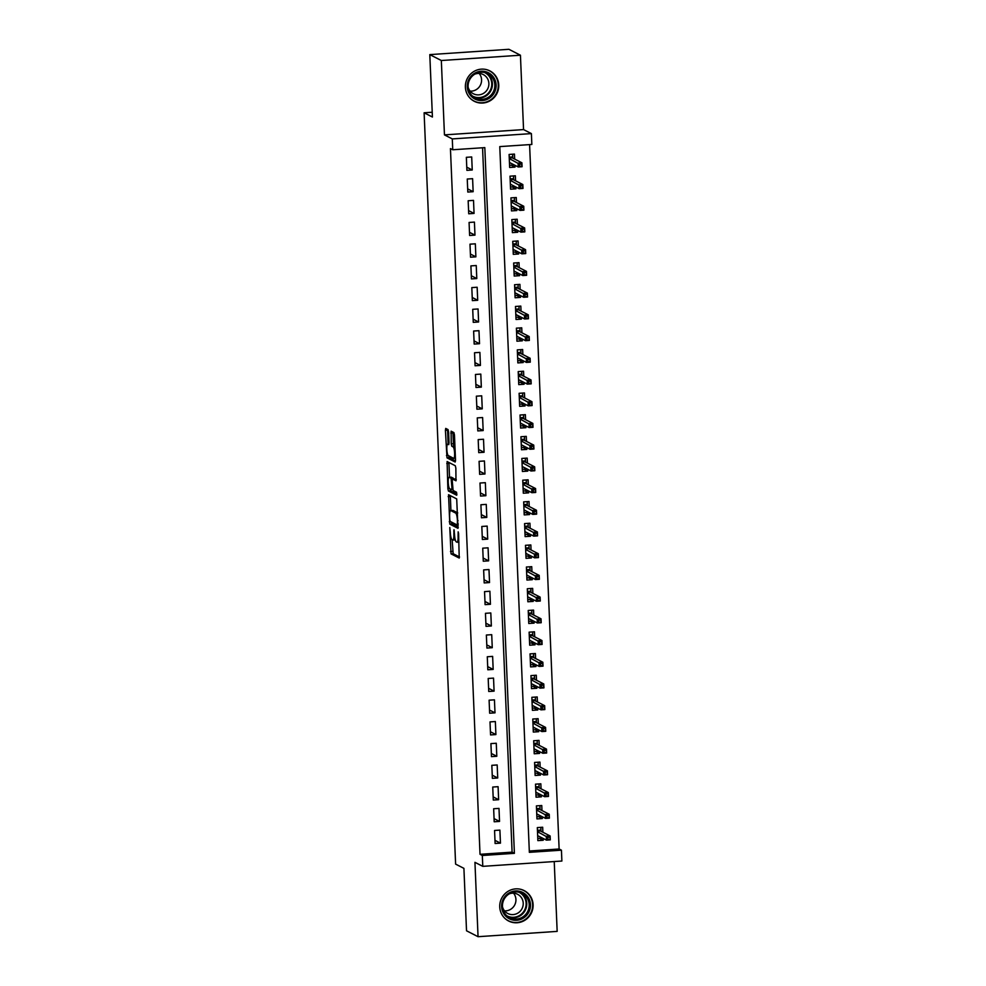<?xml version="1.0" encoding="UTF-8"?>
<svg xmlns="http://www.w3.org/2000/svg" width="986" height="986" viewBox="0 0 986 986"><rect width="100%" height="100%" fill="white"/><g stroke="black" fill="none" stroke-linecap="round" stroke-linejoin="round"><path stroke-width="1.48" d="M449.789 527.522L451.033 553.873L459.229 558.051L458.589 533.5L458.17 531.836L458.083 536.101A6.877 1.405 -93.8 0 1 457.097 542.226A6.877 1.405 -93.8 0 1 456.912 542.189L456.235 541.832A6.877 1.405 -93.8 0 1 454.509 534.276L454.004 529.692L453.868 533.944A6.877 1.405 -93.8 0 1 452.882 540.069A6.877 1.405 -93.8 0 1 452.71 540.02L452.032 539.675A6.877 1.405 -93.8 0 1 450.294 532.12L449.789 527.522M465.392 87.212A17.07 16.589 117.1 0 0 490.991 100.227A17.07 16.589 117.1 0 0 489.857 70.893A17.07 16.589 117.1 0 0 465.392 87.212M499.742 906.935A17.07 16.589 117.1 0 0 525.341 919.95A17.07 16.589 117.1 0 0 524.219 890.629A17.07 16.589 117.1 0 0 499.742 906.935M448.605 431.967L448.063 429.6L445.721 428.417L445.413 430.327L447.003 457.849L455.15 462.027L455.52 460.129L454.46 434.974L453.917 432.607L451.107 431.178L451.243 443.86L451.785 446.227L453.153 446.929A5.743 1.171 -93.8 0 1 454.595 452.894A5.743 1.171 -93.8 0 1 453.782 458.354A5.743 1.171 -93.8 0 1 453.634 458.33L448.273 455.581A5.743 1.171 -93.8 0 1 446.843 449.604A5.743 1.171 -93.8 0 1 447.644 444.144A5.743 1.171 -93.8 0 1 447.792 444.168L448.741 444.649L449.049 442.726L448.605 431.967M452.747 149.761L452.291 138.915L531.392 133.603L531.848 144.461L499.779 146.606L529.359 852.335L561.428 850.178L561.884 861.037L482.783 866.349L482.327 855.491L514.396 853.334L484.816 147.617L452.747 149.761L450.442 148.59L480.022 854.307L482.327 855.491M482.783 866.349L474.944 862.331L478.05 936.7L466.526 930.784L463.913 868.358L455.606 864.106L424.116 112.786L432.423 117.038L429.797 54.612L441.334 60.516L444.452 134.885L452.291 138.915M448.556 494.725L449.789 524.133L457.985 528.323L456.703 498.904L448.556 494.725M447.854 488.625L447.102 461.559L455.31 465.749L455.852 468.116L455.988 480.798L452.574 479.073L452.266 480.983L453.116 490.486L456.555 492.248L456.715 495.243L448.396 490.991L447.854 488.625L449.456 488.514M429.797 54.612L508.912 49.3L520.435 55.216L441.334 60.516M478.05 936.7L557.164 931.388L554.231 861.554M514.926 165.278L515 167.115L511.229 165.18M514.655 159.091L514.445 154.087L509.109 154.445L509.651 167.472L515 167.115M515.826 186.995L515.912 188.831L512.141 186.896M515.567 180.808L515.358 175.804L510.021 176.161L510.563 189.189L515.912 188.831M516.738 208.712L516.812 210.548L513.053 208.613M516.479 202.524L516.27 197.52L510.933 197.878L511.475 210.905L516.812 210.548M517.65 230.428L517.724 232.265L513.965 230.33M517.391 224.241L517.182 219.237L511.833 219.595L512.387 232.622L517.724 232.265M518.562 252.145L518.636 253.981L514.865 252.046M518.303 245.945L518.094 240.941L512.745 241.311L513.287 254.339L518.636 253.981M519.474 273.849L519.548 275.686L515.777 273.763M519.215 267.662L519.006 262.658L513.657 263.015L514.199 276.043L519.548 275.686M520.386 295.566L520.46 297.402L516.689 295.467M520.127 289.379L519.918 284.375L514.569 284.732L515.111 297.76L520.46 297.402M521.286 317.282L521.372 319.119L517.601 317.184M521.027 311.095L520.818 306.091L515.481 306.449L516.023 319.476L521.372 319.119M522.198 338.999L522.284 340.836L518.513 338.901M521.939 332.812L521.73 327.808L516.393 328.165L516.935 341.193L522.284 340.836M523.11 360.716L523.184 362.552L519.425 360.617M522.851 354.529L522.642 349.525L517.293 349.882L517.847 362.91L523.184 362.552M524.022 382.432L524.096 384.269L520.325 382.334M523.763 376.233L523.554 371.229L518.205 371.599L518.759 384.626L524.096 384.269M524.934 404.137L525.008 405.973L521.237 404.05M524.675 397.95L524.466 392.946L519.117 393.303L519.659 406.331L525.008 405.973M525.846 425.853L525.92 427.69L522.149 425.755M525.587 419.666L525.378 414.662L520.029 415.02L520.571 428.047L525.92 427.69M526.746 447.57L526.832 449.406L523.061 447.471M526.487 441.383L526.277 436.379L520.941 436.736L521.483 449.764L526.832 449.406M527.658 469.287L527.744 471.123L523.973 469.188M527.399 463.1L527.19 458.096L521.853 458.453L522.395 471.481L527.744 471.123M528.57 491.003L528.644 492.84L524.885 490.905M528.311 484.816L528.102 479.812L522.753 480.17L523.307 493.197L528.644 492.84M529.482 512.72L529.556 514.556L525.784 512.621M529.223 506.521L529.014 501.517L523.665 501.886L524.219 514.914L529.556 514.556M530.394 534.424L530.468 536.261L526.697 534.338M530.135 528.237L529.926 523.233L524.577 523.591L525.119 536.618L530.468 536.261M531.306 556.141L531.38 557.977L527.609 556.042M531.047 549.954L530.838 544.95L525.489 545.307L526.031 558.335L531.38 557.977M532.218 577.858L532.292 579.694L528.521 577.759M531.947 571.67L531.737 566.667L526.401 567.024L526.943 580.051L532.292 579.694M533.118 599.574L533.204 601.411L529.433 599.476M532.859 593.387L532.65 588.383L527.313 588.741L527.855 601.768L533.204 601.411M534.03 621.291L534.104 623.127L530.345 621.192M533.771 615.104L533.562 610.1L528.225 610.457L528.767 623.485L534.104 623.127M534.942 642.995L535.016 644.832L531.257 642.909M534.683 636.808L534.474 631.804L529.125 632.162L529.679 645.201L535.016 644.832M535.854 664.712L535.928 666.548L532.157 664.626M535.595 658.525L535.386 653.521L530.037 653.878L530.591 666.906L535.928 666.548M536.766 686.429L536.84 688.265L533.069 686.33M536.507 680.241L536.298 675.237L530.949 675.595L531.491 688.622L536.84 688.265M537.678 708.145L537.752 709.982L533.981 708.047M537.419 701.958L537.21 696.954L531.861 697.312L532.403 710.339L537.752 709.982M538.578 729.862L538.664 731.698L534.893 729.763M538.319 723.675L538.11 718.671L532.773 719.028L533.315 732.056L538.664 731.698M539.49 751.578L539.576 753.415L535.805 751.48M539.231 745.391L539.022 740.387L533.685 740.745L534.227 753.772L539.576 753.415M540.402 773.283L540.476 775.119L536.717 773.197M540.143 767.096L539.934 762.092L534.585 762.449L535.139 775.489L540.476 775.119M541.314 794.999L541.388 796.836L537.616 794.913M541.055 788.812L540.846 783.808L535.497 784.166L536.051 797.193L541.388 796.836M542.226 816.716L542.3 818.553L538.529 816.618M541.967 810.529L541.758 805.525L536.409 805.882L536.951 818.91L542.3 818.553M494.565 830.471L495.108 843.498L500.457 843.141L499.902 830.113L494.565 830.471M493.653 808.754L494.196 821.782L499.545 821.424L498.99 808.397L493.653 808.754M492.741 787.038L493.283 800.065L498.633 799.708L498.09 786.68L492.741 787.038M491.829 765.321L492.371 778.348L497.72 777.991L497.178 764.963L491.829 765.321M490.917 743.604L491.472 756.632L496.808 756.274L496.266 743.247L490.917 743.604M490.005 721.9L490.56 734.927L495.896 734.57L495.354 721.53L490.005 721.9M489.105 700.183L489.648 713.211L494.997 712.853L494.442 699.826L489.105 700.183M488.193 678.467L488.736 691.494L494.085 691.137L493.53 678.109L488.193 678.467M487.281 656.75L487.823 669.777L493.173 669.42L492.63 656.393L487.281 656.75M486.369 635.033L486.911 648.061L492.26 647.703L491.718 634.676L486.369 635.033M485.457 613.317L486.012 626.356L491.348 625.987L490.806 612.959L485.457 613.317M484.545 591.612L485.1 604.64L490.436 604.282L489.894 591.243L484.545 591.612M483.645 569.896L484.188 582.923L489.537 582.566L488.982 569.538L483.645 569.896M482.733 548.179L483.276 561.207L488.625 560.849L488.07 547.822L482.733 548.179M481.821 526.462L482.364 539.49L487.713 539.132L487.17 526.105L481.821 526.462M480.909 504.746L481.451 517.773L486.801 517.416L486.258 504.388L480.909 504.746M479.997 483.029L480.552 496.069L485.888 495.699L485.346 482.672L479.997 483.029M479.085 461.325L479.64 474.352L484.976 473.995L484.434 460.967L479.085 461.325M478.185 439.608L478.728 452.636L484.064 452.278L483.522 439.251L478.185 439.608M477.273 417.891L477.816 430.919L483.165 430.562L482.61 417.534L477.273 417.891M476.361 396.175L476.904 409.202L482.253 408.845L481.698 395.817L476.361 396.175M475.449 374.458L475.991 387.486L481.341 387.128L480.798 374.101L475.449 374.458M474.537 352.741L475.079 365.781L480.428 365.412L479.886 352.384L474.537 352.741M473.625 331.037L474.18 344.065L479.516 343.707L478.974 330.68L473.625 331.037M472.713 309.321L473.268 322.348L478.604 321.991L478.062 308.963L472.713 309.321M471.813 287.604L472.356 300.631L477.705 300.274L477.15 287.246L471.813 287.604M470.901 265.887L471.444 278.915L476.793 278.557L476.238 265.53L470.901 265.887M469.989 244.171L470.532 257.198L475.881 256.841L475.338 243.813L469.989 244.171M469.077 222.454L469.619 235.494L474.969 235.124L474.426 222.096L469.077 222.454M468.165 200.75L468.72 213.777L474.056 213.42L473.514 200.392L468.165 200.75M467.253 179.033L467.808 192.06L473.144 191.703L472.602 178.676L467.253 179.033M480.022 854.307L512.091 852.15L482.561 147.764M472.245 169.986L471.69 156.959L466.353 157.316L466.896 170.344L472.245 169.986L466.76 167.176M529.297 851.004L559.124 848.995L529.593 144.609M542.879 832.246L542.67 827.242L537.321 827.599L537.863 840.627L543.212 840.269L543.138 838.433M432.213 112.231L424.116 112.786M444.452 134.885L523.554 129.585L520.435 55.216M523.554 129.585L531.392 133.603M559.124 848.995L561.428 850.178M512.091 852.15L514.396 853.334M543.212 840.269L539.441 838.334M500.457 843.141L494.972 840.331M499.545 821.424L494.06 818.614M498.633 799.708L493.16 796.898M497.72 777.991L492.248 775.181M496.808 756.274L491.336 753.477M495.896 734.57L490.424 731.76M494.997 712.853L489.512 710.043M494.085 691.137L488.6 688.327M493.173 669.42L487.688 666.61M492.26 647.703L486.788 644.893M491.348 625.987L485.876 623.189M490.436 604.282L484.964 601.472M489.537 582.566L484.052 579.756M488.625 560.849L483.14 558.039M487.713 539.132L482.228 536.322M486.801 517.416L481.328 514.606M485.888 495.699L480.416 492.901M484.976 473.995L479.504 471.185M484.064 452.278L478.592 449.468M483.165 430.562L477.68 427.751M482.253 408.845L476.768 406.035M481.341 387.128L475.868 384.318M480.428 365.412L474.956 362.614M479.516 343.707L474.044 340.897M478.604 321.991L473.132 319.181M477.705 300.274L472.22 297.464M476.793 278.557L471.308 275.747M475.881 256.841L470.396 254.031M474.969 235.124L469.496 232.326M474.056 213.42L468.584 210.61M473.144 191.703L467.672 188.893M452.143 539.736L453.166 553.725L459.538 556.991M451.403 522.05L451.921 523.985L458.293 527.251M450.331 495.638L450.91 510.526M449.776 519.745L450.158 521.409L457.344 525.082L457.43 520.657A6.877 1.405 -93.8 0 0 455.692 513.09L450.812 510.588A6.877 1.405 -93.8 0 0 450.639 510.538A6.877 1.405 -93.8 0 0 449.641 516.664L449.776 519.745M452.611 510.465A6.877 1.405 -93.8 0 1 452.771 510.403A6.877 1.405 -93.8 0 1 452.944 510.44L457.726 512.893M449.517 477.261L448.938 463.334L446.794 463.482M448.938 462.483L448.938 463.334M456.296 479.726L454.669 478.95M456.937 494.134L450.528 490.843L448.396 490.991M449.209 477.323A5.743 1.171 -93.8 0 0 449.061 477.298A5.743 1.171 -93.8 0 0 448.248 482.758A5.743 1.171 -93.8 0 0 449.678 488.736L451.625 489.709L451.933 487.799L451.095 478.296L449.209 477.323L451.341 477.187A5.743 1.171 -93.8 0 0 451.194 477.15A5.743 1.171 -93.8 0 0 451.058 477.199M453.597 479.011L453.227 478.148L451.095 478.296M451.341 477.187L453.227 478.148M450.01 488.908L450.528 490.843M452.931 432.102L453.387 443.712L453.93 446.079L454.953 446.596M448.63 455.754L449.148 457.701L455.507 460.967M447.545 429.341L448.125 444.107M537.777 838.445L541.277 838.211L541.24 837.459M540.821 827.365L540.981 831.272M537.432 830.311L540.932 830.076L540.377 830.964L537.469 831.161M549.917 837.2L547.772 837.336L547.871 839.517L550.003 839.369L550.126 835.968L550.299 839.875L546.454 840.134L546.281 836.227L550.126 835.968L540.377 830.964M547.772 837.336L537.493 831.716M547.871 839.517L546.454 840.134L537.653 835.623M530.48 904.655A14.778 14.359 -62.9 0 1 516.664 920.283A14.778 14.359 -62.9 0 1 501.627 906.602A14.778 14.359 -62.9 0 1 515.444 890.974A14.778 14.359 -62.9 0 1 530.48 904.655M502.466 906.405A13.681 13.286 117.1 0 0 522.974 916.832A13.681 13.286 117.1 0 0 522.062 893.341A13.681 13.286 117.1 0 0 502.466 906.405M513.57 893.205A10.772 10.464 -62.9 0 1 504.512 910.854M509.133 893.895A10.772 10.464 -62.9 0 1 518.303 912.814A10.772 10.464 -62.9 0 1 502.49 906.849M504.955 918.422A16.959 16.479 117.1 0 0 532.625 904.519A16.959 16.479 117.1 0 0 519.967 889.15M489.45 98.119A14.778 14.359 -62.9 0 1 469.509 94.077A14.778 14.359 -62.9 0 1 473.946 73.691A14.778 14.359 -62.9 0 1 493.887 77.734A14.778 14.359 -62.9 0 1 489.45 98.119M474.291 74.48A13.681 13.286 117.1 0 0 475.227 97.959A13.681 13.286 117.1 0 0 488.637 97.096A13.681 13.286 117.1 0 0 487.713 73.617A13.681 13.286 117.1 0 0 474.291 74.48M479.208 73.482A10.772 10.464 -62.9 0 1 470.162 91.131M474.771 74.172A10.772 10.464 -62.9 0 1 483.966 93.078A10.772 10.464 -62.9 0 1 468.128 87.125M470.605 98.699A16.959 16.479 117.1 0 0 490.597 99.919A16.959 16.479 117.1 0 0 485.617 69.427M536.865 816.728L540.365 816.494L540.328 815.742M539.909 805.648L540.069 809.555M536.52 808.594L540.02 808.36L539.465 809.247L536.557 809.444M549.005 815.484L546.86 815.632L546.959 817.801L549.091 817.653L549.227 814.251L549.387 818.158L545.541 818.417L545.369 814.51L549.227 814.251L539.465 809.247M546.86 815.632L536.581 809.999M546.959 817.801L545.541 818.417L536.741 813.906M535.953 795.024L539.453 794.79L539.428 794.038M538.997 783.932L539.169 787.851M535.608 786.877L539.108 786.643L538.553 787.531L535.644 787.728M548.093 793.767L545.961 793.915L546.047 796.084L548.179 795.936L548.315 792.534L548.475 796.442L544.629 796.7L544.469 792.793L548.315 792.534L538.553 787.531M545.961 793.915L535.669 788.282M546.047 796.084L544.629 796.7L535.842 792.189M535.041 773.307L538.541 773.073L538.516 772.321M538.085 762.215L538.257 766.134M534.708 765.161L538.208 764.926L537.653 765.814L534.745 766.011M547.181 772.05L545.048 772.198L545.135 774.367L547.279 774.22L547.403 770.818L547.563 774.725L543.717 774.984L543.557 771.077L547.403 770.818L537.653 765.814M545.048 772.198L534.757 766.566M545.135 774.367L543.717 774.984L534.93 770.485M534.129 751.591L537.629 751.357L537.604 750.605M537.185 740.511L537.345 744.418M533.796 743.444L537.296 743.21L536.741 744.11L533.833 744.307M546.269 750.334L544.136 750.482L544.223 752.651L546.367 752.515L546.49 749.101L546.651 753.021L542.805 753.267L542.645 749.36L546.49 749.101L536.741 744.11M544.136 750.482L533.857 744.861M544.223 752.651L542.805 753.267L534.018 748.768M533.229 729.874L536.729 729.64L536.692 728.888M536.273 718.794L536.433 722.701M532.884 721.727L536.384 721.493L535.829 722.393L532.921 722.59M545.357 728.629L543.224 728.765L543.311 730.934L545.455 730.799L545.578 727.397L545.751 731.304L541.893 731.563L541.733 727.656L545.578 727.397L535.829 722.393M543.224 728.765L532.945 723.145M543.311 730.934L541.893 731.563L533.106 727.052M532.317 708.158L535.817 707.923L535.78 707.172M535.361 697.077L535.521 700.984M531.972 700.023L535.472 699.789L534.917 700.676L532.009 700.873M544.457 706.913L542.312 707.048L542.411 709.23L544.543 709.082L544.666 705.68L544.839 709.587L540.981 709.846L540.821 705.939L544.666 705.68L534.917 700.676M542.312 707.048L532.033 701.428M542.411 709.23L540.981 709.846L532.193 705.335M531.405 686.441L534.905 686.207L534.868 685.455M534.449 675.361L534.609 679.268M531.06 678.306L534.56 678.072L534.005 678.96L531.097 679.157M543.545 685.196L541.4 685.344L541.499 687.513L543.631 687.365L543.767 683.964L543.927 687.871L540.082 688.129L539.909 684.222L543.767 683.964L534.005 678.96M541.4 685.344L531.121 679.711M541.499 687.513L540.082 688.129L531.281 683.618M530.493 664.737L533.993 664.502L533.968 663.751M533.537 653.644L533.697 657.563M530.148 656.59L533.648 656.356L533.093 657.243L530.185 657.44M542.633 663.479L540.488 663.627L540.587 665.797L542.719 665.649L542.855 662.247L543.015 666.154L539.169 666.413L538.997 662.506L542.855 662.247L533.093 657.243M540.488 663.627L530.209 657.995M540.587 665.797L539.169 666.413L530.369 661.902M529.581 643.02L533.081 642.786L533.056 642.034M532.625 631.927L532.797 635.847M529.248 634.873L532.748 634.639L532.181 635.539L529.272 635.723M541.721 641.763L539.588 641.911L539.675 644.08L541.807 643.932L541.943 640.53L542.103 644.437L538.257 644.696L538.097 640.789L541.943 640.53L532.181 635.539M539.588 641.911L529.297 636.29M539.675 644.08L538.257 644.696L529.47 640.197M528.669 621.303L532.169 621.069L532.144 620.317M531.713 610.223L531.885 614.13M528.336 613.156L531.836 612.922L531.281 613.822L528.373 614.019M540.809 620.046L538.676 620.194L538.763 622.363L540.907 622.228L541.031 618.814L541.191 622.733L537.345 622.979L537.185 619.072L541.031 618.814L531.281 613.822M538.676 620.194L528.397 614.574M538.763 622.363L537.345 622.979L528.558 618.481M527.769 599.587L531.269 599.352L531.232 598.601M530.813 588.506L530.973 592.413M527.424 591.44L530.924 591.206L530.369 592.105L527.461 592.303M539.897 598.342L537.764 598.477L537.851 600.647L539.995 600.511L540.118 597.109L540.279 601.016L536.433 601.275L536.273 597.368L540.118 597.109L530.369 592.105M537.764 598.477L527.485 592.857M537.851 600.647L536.433 601.275L527.646 596.764M526.857 577.87L530.357 577.636L530.32 576.884M529.901 566.79L530.061 570.697M526.512 569.735L530.012 569.501L529.457 570.389L526.549 570.586M538.997 576.625L536.852 576.761L536.939 578.942L539.083 578.794L539.206 575.393L539.379 579.3L535.521 579.558L535.361 575.651L539.206 575.393L529.457 570.389M536.852 576.761L526.573 571.14M536.939 578.942L535.521 579.558L526.734 575.048M525.945 556.153L529.445 555.919L529.408 555.18M528.989 545.073L529.149 548.98M525.6 548.019L529.1 547.785L528.545 548.672L525.637 548.869M538.085 554.908L535.94 555.056L536.039 557.226L538.171 557.078L538.294 553.676L538.467 557.583L534.622 557.842L534.449 553.935L538.294 553.676L528.545 548.672M535.94 555.056L525.661 549.424M536.039 557.226L534.622 557.842L525.821 553.331M525.033 534.449L528.533 534.215L528.496 533.463M528.077 523.356L528.237 527.276M524.688 526.302L528.188 526.068L527.633 526.955L524.725 527.153M537.173 533.192L535.028 533.34L535.127 535.509L537.259 535.361L537.395 531.959L537.555 535.866L533.709 536.125L533.537 532.218L537.395 531.959L527.633 526.955M535.028 533.34L524.749 527.707M535.127 535.509L533.709 536.125L524.909 531.614M524.121 512.732L527.621 512.498L527.596 511.746M527.165 501.64L527.337 505.559M523.788 504.585L527.276 504.351L526.721 505.251L523.812 505.436M536.261 511.475L534.129 511.623L534.215 513.792L536.347 513.657L536.483 510.243L536.643 514.15L532.797 514.409L532.637 510.501L536.483 510.243L526.721 505.251M534.129 511.623L523.837 506.003M534.215 513.792L532.797 514.409L524.01 509.91M523.209 491.016L526.709 490.781L526.684 490.03M526.253 479.935L526.425 483.843M522.876 482.869L526.376 482.635L525.821 483.534L522.913 483.732M535.349 489.771L533.216 489.906L533.303 492.076L535.447 491.94L535.571 488.526L535.731 492.445L531.885 492.704L531.725 488.785L535.571 488.526L525.821 483.534M533.216 489.906L522.925 484.286M533.303 492.076L531.885 492.704L523.098 488.193M522.309 469.299L525.797 469.065L525.772 468.313M525.353 458.219L525.513 462.126M521.964 461.152L525.464 460.918L524.909 461.818L522.001 462.015M534.437 468.054L532.304 468.19L532.391 470.359L534.535 470.223L534.659 466.822L534.819 470.729L530.973 470.988L530.813 467.081L534.659 466.822L524.909 461.818M532.304 468.19L522.025 462.57M532.391 470.359L530.973 470.988L522.186 466.477M521.397 447.582L524.897 447.348L524.86 446.596M524.441 436.502L524.601 440.409M521.052 439.448L524.552 439.214L523.997 440.101L521.089 440.298M533.525 446.338L531.392 446.473L531.479 448.655L533.623 448.507L533.746 445.105L533.919 449.012L530.061 449.271L529.901 445.364L533.746 445.105L523.997 440.101M531.392 446.473L521.113 440.853M531.479 448.655L530.061 449.271L521.274 444.76M520.485 425.878L523.985 425.632L523.948 424.892M523.529 414.786L523.689 418.693M520.14 417.731L523.64 417.497L523.085 418.384L520.177 418.582M532.625 424.621L530.48 424.769L530.579 426.938L532.711 426.79L532.834 423.388L533.007 427.295L529.149 427.554L528.989 423.647L532.834 423.388L523.085 418.384M530.48 424.769L520.201 419.136M530.579 426.938L529.149 427.554L520.361 423.043M519.573 404.161L523.073 403.927L523.036 403.175M522.617 393.069L522.777 396.988M519.228 396.015L522.728 395.78L522.173 396.668L519.265 396.865M531.713 402.904L529.568 403.052L529.667 405.221L531.799 405.073L531.935 401.672L532.095 405.579L528.25 405.838L528.077 401.931L531.935 401.672L522.173 396.668M529.568 403.052L519.289 397.42M529.667 405.221L528.25 405.838L519.449 401.339M518.661 382.445L522.161 382.211L522.136 381.459M521.705 371.352L521.877 375.272M518.316 374.298L521.816 374.064L521.261 374.963L518.353 375.148M530.801 381.188L528.669 381.335L528.755 383.505L530.887 383.369L531.023 379.955L531.183 383.862L527.337 384.121L527.177 380.214L531.023 379.955L521.261 374.963M528.669 381.335L518.377 375.715M528.755 383.505L527.337 384.121L518.55 379.622M517.749 360.728L521.249 360.494L521.224 359.742M520.793 349.648L520.965 353.555M517.416 352.581L520.916 352.347L520.361 353.247L517.453 353.444M529.889 359.483L527.756 359.619L527.843 361.788L529.987 361.652L530.111 358.238L530.271 362.158L526.425 362.417L526.265 358.497L530.111 358.238L520.361 353.247M527.756 359.619L517.465 353.999M527.843 361.788L526.425 362.417L517.638 357.906M516.837 339.011L520.337 338.777L520.312 338.025M519.893 327.931L520.053 331.838M516.504 330.877L520.004 330.63L519.449 331.53L516.541 331.727M528.977 337.767L526.844 337.902L526.931 340.084L529.075 339.936L529.199 336.534L529.359 340.441L525.513 340.7L525.353 336.793L529.199 336.534L519.449 331.53M526.844 337.902L516.565 332.282M526.931 340.084L525.513 340.7L516.726 336.189M515.937 317.295L519.437 317.061L519.4 316.309M518.981 306.215L519.141 310.122M515.592 309.16L519.092 308.926L518.537 309.814L515.629 310.011M528.065 316.05L525.932 316.198L526.019 318.367L528.163 318.219L528.286 314.817L528.459 318.725L524.601 318.983L524.441 315.076L528.286 314.817L518.537 309.814M525.932 316.198L515.653 310.565M526.019 318.367L524.601 318.983L515.814 314.472M515.025 295.59L518.525 295.344L518.488 294.604M518.069 284.498L518.229 288.405M514.68 287.444L518.18 287.209L517.625 288.097L514.717 288.294M527.165 294.333L525.02 294.481L525.119 296.65L527.251 296.503L527.374 293.101L527.547 297.008L523.689 297.267L523.529 293.36L527.374 293.101L517.625 288.097M525.02 294.481L514.741 288.849M525.119 296.65L523.689 297.267L514.902 292.756M514.113 273.874L517.613 273.64L517.576 272.888M517.157 262.781L517.317 266.701M513.768 265.727L517.268 265.493L516.713 266.38L513.805 266.577M526.253 272.617L524.108 272.765L524.207 274.934L526.339 274.786L526.475 271.384L526.635 275.291L522.79 275.55L522.617 271.643L526.475 271.384L516.713 266.38M524.108 272.765L513.829 267.132M524.207 274.934L522.79 275.55L513.989 271.051M513.201 252.157L516.701 251.923L516.664 251.171M516.245 241.077L516.405 244.984M512.856 244.01L516.356 243.776L515.801 244.676L512.893 244.861M525.341 250.9L523.196 251.048L523.295 253.217L525.427 253.082L525.563 249.668L525.723 253.575L521.877 253.833L521.705 249.926L525.563 249.668L515.801 244.676M523.196 251.048L512.917 245.428M523.295 253.217L521.877 253.833L513.077 249.335M512.289 230.441L515.789 230.206L515.764 229.455M515.333 219.36L515.505 223.267M511.956 222.294L515.456 222.06L514.889 222.959L511.98 223.156M524.429 229.196L522.297 229.331L522.383 231.5L524.515 231.365L524.651 227.951L524.811 231.87L520.965 232.129L520.805 228.21L524.651 227.951L514.889 222.959M522.297 229.331L512.005 223.711M522.383 231.5L520.965 232.129L512.178 227.618M511.377 208.724L514.877 208.49L514.852 207.738M514.421 197.644L514.593 201.551M511.044 200.589L514.544 200.343L513.989 201.243L511.081 201.44M523.517 207.479L521.384 207.615L521.471 209.796L523.615 209.648L523.739 206.247L523.899 210.154L520.053 210.412L519.893 206.505L523.739 206.247L513.989 201.243M521.384 207.615L511.105 201.994M521.471 209.796L520.053 210.412L511.266 205.901M510.477 187.007L513.977 186.773L513.94 186.021M513.521 175.927L513.681 179.834M510.132 178.873L513.632 178.639L513.077 179.526L510.169 179.723M522.605 185.762L520.472 185.91L520.559 188.079L522.703 187.932L522.827 184.53L522.987 188.437L519.141 188.696L518.981 184.789L522.827 184.53L513.077 179.526M520.472 185.91L510.193 180.278M520.559 188.079L519.141 188.696L510.354 184.185M509.565 165.303L513.065 165.069L513.028 164.317M512.609 154.21L512.769 158.117M509.22 157.156L512.72 156.922L512.165 157.809L509.257 158.006M521.705 164.046L519.56 164.194L519.647 166.363L521.791 166.215L521.914 162.813L522.087 166.72L518.229 166.979L518.069 163.072L521.914 162.813L512.165 157.809M519.56 164.194L509.281 158.561M519.647 166.363L518.229 166.979L509.442 162.468M454.361 530.973L453.745 531.01M454.484 533.907L453.868 533.944M458.7 536.064L458.083 536.101M453.166 553.725L451.033 553.873M452.623 551.359L450.491 551.507M451.921 523.985L449.789 524.133M450.676 521.68L449.246 521.767M450.319 496.476L448.186 496.624M458.231 525.008L457.381 525.07M458.182 523.702L457.566 523.739M458.046 520.608L457.43 520.657M457.726 512.954L455.692 513.09M452.944 510.44L450.812 510.588M454.768 478.937L452.636 479.085M452.549 487.762L451.933 487.799M452.266 480.613L451.637 480.663M454.953 446.806L453.153 446.929M453.93 446.079L451.785 446.227M453.387 443.712L451.243 443.86M452.931 432.953L450.799 433.088M449.148 457.701L447.003 457.849M448.051 455.372L446.461 455.483M447.545 430.192L445.413 430.327M520.83 892.786A13.681 13.286 -62.9 0 1 508.419 917.005M506.755 915.723A13.237 12.855 117.1 0 0 526.117 903.299A13.237 12.855 117.1 0 0 518.821 892.182M486.48 73.063A13.681 13.286 -62.9 0 1 474.056 97.281M472.405 95.999A13.237 12.855 117.1 0 0 491.755 83.366A13.237 12.855 117.1 0 0 484.471 72.459M455.014 539.921L452.882 540.069M458.946 542.103L457.097 542.226M458.231 525.02L457.344 525.082M452.771 510.403L450.639 510.538M454.719 478.925L452.574 479.073M451.194 477.15L449.061 477.298M455.433 458.243L453.782 458.354M523.8 890.531L522.494 889.865M508.32 920.727L507.014 920.061M489.438 70.807L488.144 70.142M473.958 101.003L472.664 100.338"/></g></svg>

